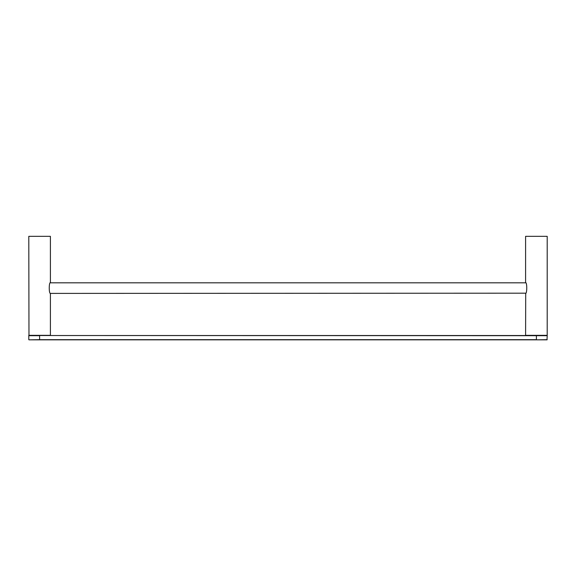 <?xml version="1.0" encoding="UTF-8"?>
<svg xmlns="http://www.w3.org/2000/svg" width="576" height="576" viewBox="0 0 576 576"><rect width="100%" height="100%" fill="white"/><g stroke="black" fill="none" stroke-linecap="round" stroke-linejoin="round"><path stroke-width="0.86" d="M28.8 236.333L28.973 335.52L547.027 335.52L525.6 335.347L525.708 293.184L50.4 293.4C48.874 293.81 48.845 282.24 50.4 282.6L50.4 236.333L28.8 236.333L50.4 236.333M29.923 335.52L547.2 335.693L547.027 339.84L28.973 339.84L39.6 339.667L39.6 338.976M545.904 335.52L536.4 335.52L536.4 339.667L39.6 339.667L39.6 335.693L28.8 335.693L50.4 335.347L50.4 293.4M525.6 335.347L547.2 335.347L547.2 236.333L525.6 236.333L525.6 282.6C527.162 282.24 527.126 293.818 525.6 293.4M525.708 282.816L50.292 282.816M547.2 339.667L536.4 339.84M28.8 335.347L50.4 335.347M525.6 236.333L547.2 236.333M28.8 335.693L28.8 339.667"/></g></svg>
